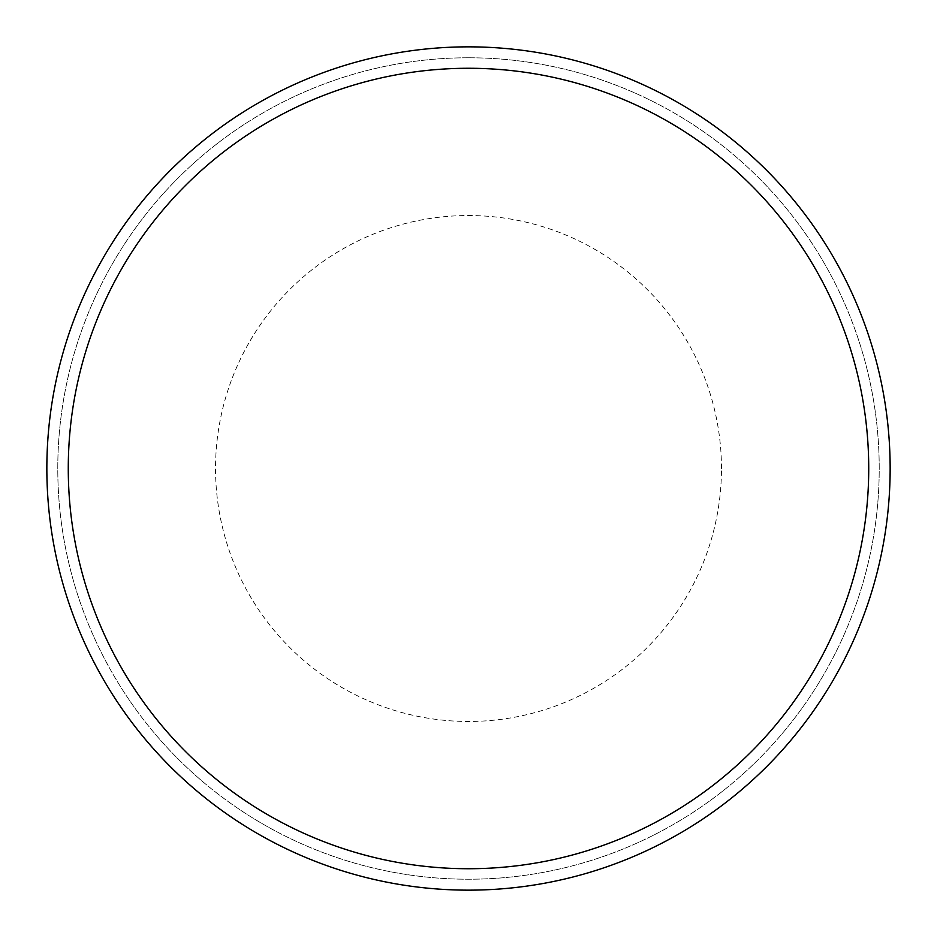 <?xml version="1.0" encoding="UTF-8"?>
<svg xmlns="http://www.w3.org/2000/svg" width="937" height="937" viewBox="0 0 937 937"><rect width="100%" height="100%" fill="white"/><g stroke="black" fill="none" stroke-linecap="round" stroke-linejoin="round"><path stroke-width="0.7" stroke-dasharray="4.68 3.51" d="M890.15 468.5A421.65 421.65 0 0 0 468.5 46.85A421.65 421.65 0 0 0 46.85 468.5A421.65 421.65 0 0 0 468.5 890.15A421.65 421.65 0 0 0 890.15 468.5A421.65 421.65 0 0 0 468.5 46.85A421.65 421.65 0 0 0 46.85 468.5A421.65 421.65 0 0 0 468.5 890.15A421.65 421.65 0 0 0 890.15 468.5A421.65 421.65 0 0 0 468.5 46.85A421.65 421.65 0 0 0 46.85 468.5A421.65 421.65 0 0 0 468.5 890.15A421.65 421.65 0 0 0 890.15 468.5M468.5 57.778A410.722 410.722 0 0 1 879.222 468.5A410.722 410.722 0 0 1 468.5 879.222A410.722 410.722 0 0 1 57.778 468.5A410.722 410.722 0 0 1 468.5 57.778A410.722 410.722 0 0 1 879.222 468.5A410.722 410.722 0 0 1 468.5 879.222A410.722 410.722 0 0 1 57.778 468.5A410.722 410.722 0 0 1 468.5 57.778M468.5 890.15A421.65 421.65 0 0 1 46.85 468.5A421.65 421.65 0 0 1 468.5 46.85A421.65 421.65 0 0 1 890.15 468.5A421.65 421.65 0 0 1 468.5 890.15A421.65 421.65 0 0 1 46.85 468.5A421.65 421.65 0 0 1 468.5 46.85A421.65 421.65 0 0 1 890.15 468.5A421.65 421.65 0 0 1 468.5 890.15M721.467 468.5A252.967 252.967 0 0 0 468.5 215.533A252.967 252.967 0 0 0 215.533 468.5A252.967 252.967 0 0 0 468.5 721.467A252.967 252.967 0 0 0 721.467 468.5"/><path stroke-width="1.41" d="M890.15 468.5A421.65 421.65 0 0 0 468.5 46.85A421.65 421.65 0 0 0 46.85 468.5A421.65 421.65 0 0 0 468.5 890.15A421.65 421.65 0 0 0 890.15 468.5M868.728 468.5A400.228 400.228 0 0 0 468.5 68.272A400.228 400.228 0 0 0 68.272 468.5A400.228 400.228 0 0 0 468.5 868.728A400.228 400.228 0 0 0 868.728 468.5"/></g></svg>
